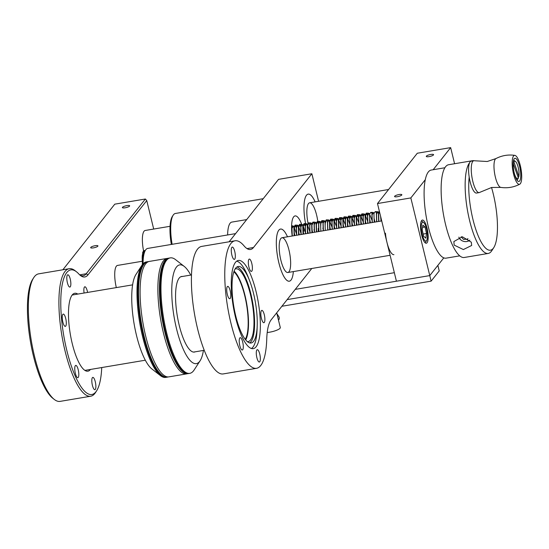 <?xml version="1.0" encoding="UTF-8"?>
<svg xmlns="http://www.w3.org/2000/svg" width="549" height="549" viewBox="0 0 549 549"><rect width="100%" height="100%" fill="white"/><g stroke="black" fill="none" stroke-linecap="round" stroke-linejoin="round"><path stroke-width="0.82" d="M142.417 261.228L117.52 265.421A17.637 4.996 80.4 0 0 114.899 278.714A17.637 4.996 80.4 0 0 116.326 287.601M385.446 233.167A17.637 4.996 80.4 0 0 393.921 254.654M431.123 281.143L429.771 275.598L437.869 265.366L439.221 270.918L431.123 281.143L281.891 306.267M295.252 289.378L394.34 272.695M454.586 163.732L450.66 147.619L417.302 153.233L377.486 203.542L396.419 281.212L429.771 275.598L287.161 299.603M380.786 217.102L381.212 221.027M378.913 221.419L378.645 213.89L379.579 212.134L377.513 212.47L376.518 214.172L376.765 221.775M374.061 213.053L373.066 213.225L372.071 214.92L372.318 222.523M374.281 220.945L374.514 222.153M371.803 219.826L369.875 214.865M369.607 213.801L368.619 213.973L367.624 215.668L367.871 223.271M365.572 223.663L365.305 216.134L366.313 214.357L367.439 215.071M369.834 221.693L370.067 222.908M367.356 220.574L365.428 215.613M366.313 214.357L364.172 214.721L363.177 216.416L363.424 224.019M361.118 224.411L360.858 216.882L361.866 215.105L363.232 216.162M365.387 222.441L365.62 223.656M362.91 221.322L360.974 216.361M361.866 215.105L359.725 215.469L358.723 217.164L358.977 224.774M356.672 225.159L356.411 217.637L357.42 215.853L358.785 216.91M360.94 223.189L361.173 224.404M358.463 222.071L356.527 217.109M357.42 215.853L355.272 216.217L354.277 217.919L354.53 225.522M352.225 225.907L351.964 218.385L352.973 216.601L354.338 217.665M356.493 223.937L356.726 225.152M354.016 222.819L352.081 217.857M352.973 216.601L350.825 216.965L349.83 218.667L350.084 226.27M347.778 226.655L347.51 219.133L348.526 217.356L349.885 218.413M352.046 224.685L352.273 225.9M349.569 223.573L347.634 218.605M348.526 217.356L346.378 217.713L345.383 219.415L345.637 227.018M343.331 227.403L343.063 219.881L344.079 218.104L345.438 219.161M345.115 224.321L343.187 219.353M344.079 218.104L341.931 218.461L340.936 220.163L341.183 227.766M338.884 228.151L338.616 220.629L339.632 218.852L340.991 219.909M343.152 226.181L343.379 227.396M340.668 225.069L338.74 220.101M339.632 218.852L337.484 219.209L336.489 220.911L336.736 228.514M334.437 228.906L334.169 221.377L335.178 219.6L336.544 220.657M338.706 226.929L338.932 228.144M336.221 225.817L334.293 220.856M335.178 219.6L333.037 219.957L332.042 221.659L332.289 229.262M329.99 229.654L329.723 222.125L330.731 220.348L332.097 221.405M334.252 227.684L334.485 228.892M331.774 226.565L329.846 221.604M330.731 220.348L328.59 220.712L327.595 222.407L327.842 230.01M325.125 226.682L325.276 222.873L326.284 221.096M327.41 221.81L327.65 222.153M329.805 228.432L330.038 229.64M323.231 230.786L322.977 222.496L324.191 220.671L325.145 221.268L324.143 221.46L323.148 223.155L323.395 230.758M320.678 227.43L320.829 223.621L321.838 221.844L323.203 222.901M323.217 229.537L322.881 228.061M321.838 221.844L319.696 222.208L318.701 223.903L318.948 231.513M316.643 231.898L316.382 224.376L317.391 222.592L315.25 222.956L314.248 224.651L314.502 232.261M318.516 223.306L318.756 223.649M318.77 230.285L318.434 228.809M312.196 232.646L311.935 225.124L312.944 223.34L310.796 223.704L309.801 225.406L310.055 233.009M314.069 224.054L314.309 224.397M314.323 231.033L313.987 229.557M307.749 233.394L307.488 225.872L308.497 224.095L306.349 224.452L305.354 226.154L305.608 233.757M309.622 224.802L309.862 225.152M312.017 231.424L312.251 232.639M309.869 231.781L307.605 225.344M303.302 234.142L303.034 226.62L304.05 224.843L305.409 225.9M307.57 232.172L307.797 233.387M305.422 232.536L303.158 226.092M304.05 224.843L301.902 225.2L300.907 226.902L301.161 234.505M298.855 234.89L298.587 227.368L299.603 225.591L300.962 226.648M303.123 232.92L303.35 234.135M300.976 233.284L298.711 226.84M299.603 225.591L297.455 225.948L296.46 227.65L296.707 235.253M294.408 235.645L294.14 228.116L295.156 226.339L296.515 227.396M298.677 233.668L298.903 234.883M296.529 234.032L294.264 227.595M295.156 226.339L293.008 226.696L292.013 228.398L292.26 236.001M291.581 227.506L292.068 228.144M294.23 234.416L294.456 235.631M292.082 234.78L291.972 234.279M370.019 222.915L369.601 219.188M142.781 257.502L142.774 257.378C142.644 254.53 142.905 252.746 143.543 252.018L143.666 250.598L142.658 252.526L142.616 258.805M142.431 254.633A11.755 3.328 80.4 0 0 142.184 257.474A11.755 3.328 80.4 0 0 142.356 261.242M294.024 226.524L293.056 225.913L291.842 227.739L291.629 229.654M298.478 225.776L297.503 225.165L296.288 226.991L296.549 235.281M302.924 225.028L301.95 224.411L300.735 226.236L300.996 234.533M307.371 224.28L306.397 223.663L305.189 225.488L305.443 233.785M311.798 223.512L310.844 222.915L309.636 224.74L309.89 233.037M316.245 222.764L315.298 222.167L314.083 223.992L314.337 232.289M320.691 222.016L319.744 221.419L318.53 223.244L318.784 231.534M329.606 220.54L328.638 219.923L327.424 221.748L327.678 230.038M334.053 219.785L333.085 219.175L331.871 221L332.131 229.29M338.5 219.037L337.532 218.427L336.317 220.252L336.578 228.542M342.953 218.289L341.979 217.672L340.764 219.497L341.025 227.794M347.4 217.541L346.426 216.924L345.211 218.749L345.472 227.046M351.847 216.793L350.873 216.176L349.665 218.001L349.919 226.298M356.294 216.045L355.32 215.428L354.112 217.253L354.366 225.55M360.741 215.297L359.773 214.68L358.559 216.505L358.813 224.802M365.188 214.549L364.22 213.932L363.006 215.757L363.26 224.047M369.635 213.801L368.667 213.184L367.453 215.009L367.706 223.299M374.068 213.026L373.114 212.436L371.899 214.261L372.153 222.551M378.529 212.298L377.561 211.688L376.346 213.513L376.607 221.803M380.567 216.203L381.054 221.055M144.97 250.955L143.666 250.598M294.875 235.562L293.976 231.534M292.336 227.355L291.594 226.332M299.322 234.814L298.423 230.779M296.783 226.607L295.163 225.097L293.873 227.066L294.147 235.686M303.775 234.066L302.87 230.031M301.229 225.859L299.61 224.342L298.32 226.318L298.601 234.938M308.222 233.318L307.316 229.283M305.676 225.111L304.057 223.594L302.767 225.57L303.048 234.19M312.669 232.57L311.763 228.535M310.123 224.363L308.504 222.846L307.214 224.822L307.495 233.442M314.57 223.615L312.957 222.098L311.66 224.074L311.942 232.687M319.017 222.867L317.404 221.35L316.114 223.326L316.389 231.939M323.464 222.119L321.851 220.602L320.561 222.578L320.836 231.191M330.457 229.571L329.558 225.543M327.911 221.371L326.298 219.854L325.008 221.83L325.283 230.443M334.904 228.823L334.005 224.795M332.365 220.616L330.745 219.106L329.455 221.082L329.729 229.695M339.351 228.075L338.452 224.047M336.812 219.868L335.192 218.358L333.902 220.327L334.176 228.947M343.798 227.327L342.899 223.292M341.258 219.12L339.639 217.603L338.349 219.579L338.623 228.199M348.251 226.579L347.345 222.544M345.705 218.372L344.086 216.855L342.796 218.831L343.077 227.451M352.698 225.831L351.792 221.796M350.152 217.624L348.533 216.107L347.243 218.083L347.524 226.703M357.145 225.083L356.239 221.048M354.599 216.876L352.98 215.359L351.689 217.335L351.971 225.948M361.592 224.328L360.686 220.3M359.046 216.128L357.433 214.611L356.136 216.587L356.418 225.2M366.039 223.58L365.133 219.552M363.493 215.38L361.88 213.863L360.59 215.839L360.865 224.452M370.486 222.832L369.58 218.804M367.94 214.632L366.327 213.115L365.037 215.091L365.311 223.704M374.933 222.084L374.034 218.056M372.126 213.451L370.774 212.367L369.484 214.343L369.758 222.956M376.573 212.703L375.221 211.619L373.931 213.588L374.205 222.208M379.29 210.967L378.378 212.84L378.652 221.46M170.06 226.298L145.169 230.484A17.637 4.996 80.4 0 0 142.548 243.777A17.637 4.996 80.4 0 0 143.536 250.673M143.612 251.058A17.637 4.996 80.4 0 0 143.989 252.746M425.015 242.685A11.021 3.122 80.4 0 0 425.612 242.116L426.655 240.503A9.539 2.704 80.4 0 0 427.04 231.328A9.539 2.704 80.4 0 0 423.711 222.592A9.539 2.704 80.4 0 0 423.629 222.523A9.539 2.704 80.4 0 0 421.33 229.173A9.539 2.704 80.4 0 0 424.995 240.702A9.539 2.704 80.4 0 0 426.655 240.503M423.162 234.059L426.511 233.497L425.832 238.149L423.67 236.303L422.195 229.798L422.881 225.145L425.036 226.998L422.545 227.416M426.511 233.497L425.036 226.998M422.208 221.425A11.021 3.122 80.4 0 0 422.112 221.343A11.021 3.122 80.4 0 0 421.364 221.007M95.162 245.698A3.74 0.885 -13.7 0 0 90.674 247.668A3.74 0.885 -13.7 0 0 93.447 247.867A3.74 0.885 -13.7 0 0 97.935 245.897A3.74 0.885 -13.7 0 0 95.162 245.698M126.888 205.614A3.74 0.885 -13.7 0 0 122.4 207.584A3.74 0.885 -13.7 0 0 125.172 207.783A3.74 0.885 -13.7 0 0 129.66 205.813A3.74 0.885 -13.7 0 0 126.888 205.614M54.289 399.439L52.786 398.265A63.19 17.897 -99.6 0 1 33.475 356.171A63.19 17.897 -99.6 0 1 32.741 279.194L33.777 277.595A64.665 18.316 80.4 0 0 34.525 356.363A64.665 18.316 80.4 0 0 54.289 399.439A64.665 18.316 80.4 0 0 60.102 401.381L90.681 396.234A64.665 18.316 -99.6 0 1 61.879 335.514A64.665 18.316 -99.6 0 1 69.208 268.708A64.665 18.316 -99.6 0 1 75.021 270.65L76.524 271.824A63.19 17.897 80.4 0 0 63.684 335.206A63.19 17.897 80.4 0 0 96.569 390.895A63.19 17.897 80.4 0 0 101.709 368.07A48.497 13.739 -99.6 0 1 101.737 367.549M69.208 268.708L38.629 273.855A64.665 18.316 80.4 0 0 33.777 277.595M87.586 292.439A6.231 1.764 80.4 0 0 87.312 291.128A6.231 1.764 80.4 0 0 84.848 286.791A6.231 1.764 80.4 0 0 84.107 293.022M70.258 279.125A6.231 1.764 80.4 0 0 67.795 274.788A6.231 1.764 80.4 0 0 67.397 282.742A6.231 1.764 80.4 0 0 69.86 287.079A6.231 1.764 80.4 0 0 70.258 279.125M65.708 318.427A6.231 1.764 80.4 0 0 63.245 314.09A6.231 1.764 80.4 0 0 62.847 322.043A6.231 1.764 80.4 0 0 65.31 326.381A6.231 1.764 80.4 0 0 65.708 318.427M78.212 369.731A6.231 1.764 80.4 0 0 75.748 365.394A6.231 1.764 80.4 0 0 75.35 373.347A6.231 1.764 80.4 0 0 77.821 377.685A6.231 1.764 80.4 0 0 78.212 369.731M95.272 381.733A6.231 1.764 80.4 0 0 92.808 377.396A6.231 1.764 80.4 0 0 92.41 385.35A6.231 1.764 80.4 0 0 94.874 389.687A6.231 1.764 80.4 0 0 95.272 381.733M90.475 369.443A39.501 11.186 -99.6 0 1 87.888 371.193A39.501 11.186 -99.6 0 1 72.269 343.688A39.501 11.186 -99.6 0 1 74.774 293.283A39.501 11.186 -99.6 0 1 77.786 294.086M79.708 274.864A47.029 13.32 80.4 0 0 83.194 275.756A47.029 13.32 80.4 0 0 86.207 273.759L145.368 199.013L146.755 200.591L87.936 274.912A48.497 13.739 -99.6 0 1 80.47 275.509A48.497 13.739 -99.6 0 1 78.754 273.91A63.19 17.897 80.4 0 0 76.524 271.824M153.693 229.05L146.755 200.591M96.569 390.895L95.533 392.494A64.665 18.316 -99.6 0 1 90.681 396.234M145.368 199.013L114.789 204.159L62.861 269.772M303.803 231.266A22.042 6.245 80.4 0 0 302.883 227.876M302.005 225.186A22.042 6.245 80.4 0 0 295.088 215.915A22.042 6.245 80.4 0 0 292.185 236.015M251.792 263.431A6.252 1.771 80.4 0 0 249.315 259.08A6.252 1.771 80.4 0 0 248.917 267.061A6.252 1.771 80.4 0 0 251.394 271.412A6.252 1.771 80.4 0 0 251.792 263.431M234.732 251.428A6.252 1.771 80.4 0 0 232.261 247.077A6.252 1.771 80.4 0 0 231.863 255.059A6.252 1.771 80.4 0 0 234.334 259.409A6.252 1.771 80.4 0 0 234.732 251.428M230.182 290.73A6.252 1.771 80.4 0 0 227.711 286.379A6.252 1.771 80.4 0 0 227.313 294.36A6.252 1.771 80.4 0 0 229.784 298.711A6.252 1.771 80.4 0 0 230.182 290.73M242.692 342.034A6.252 1.771 80.4 0 0 240.215 337.683A6.252 1.771 80.4 0 0 239.817 345.664A6.252 1.771 80.4 0 0 242.294 350.015A6.252 1.771 80.4 0 0 242.692 342.034M259.746 354.036A6.252 1.771 80.4 0 0 257.275 349.686A6.252 1.771 80.4 0 0 256.877 357.667A6.252 1.771 80.4 0 0 259.348 362.017A6.252 1.771 80.4 0 0 259.746 354.036M264.295 314.735A6.252 1.771 80.4 0 0 261.825 310.384A6.252 1.771 80.4 0 0 261.427 318.365A6.252 1.771 80.4 0 0 263.897 322.716A6.252 1.771 80.4 0 0 264.295 314.735M256.067 291.581A44.723 12.668 80.4 0 0 238.383 260.446A44.723 12.668 80.4 0 0 235.542 317.514A44.723 12.668 80.4 0 0 253.226 348.649A44.723 12.668 80.4 0 0 256.067 291.581M318.592 201.291L311.873 173.752L253.514 247.489A47.029 13.32 -99.6 0 1 250.502 249.486A47.029 13.32 -99.6 0 1 244.003 245.822A64.665 18.316 80.4 0 0 235.068 240.785L201.716 246.398A64.665 18.316 80.4 0 0 197.613 328.913A64.665 18.316 80.4 0 0 223.182 373.931L256.541 368.31A64.665 18.316 80.4 0 0 266.745 339.09A47.029 13.32 -99.6 0 1 271.151 319.834L311.791 268.482M235.068 240.785A64.665 18.316 80.4 0 0 230.964 323.299A64.665 18.316 80.4 0 0 256.541 368.31M229.125 241.786L278.521 179.365L311.873 173.752M315.147 201.874A26.455 7.494 80.4 0 0 305.491 197.009A26.455 7.494 80.4 0 0 305.82 224.85A26.434 7.487 80.4 0 1 305.498 197.029A26.434 7.487 80.4 0 1 315.14 201.874M293.351 271.583A26.434 7.487 80.4 0 1 287.429 280.738A26.434 7.487 80.4 0 1 278.858 262.786A26.434 7.487 80.4 0 1 277.574 232.714A26.434 7.487 80.4 0 1 287.491 236.804A26.455 7.494 80.4 0 0 277.568 232.694A26.455 7.494 80.4 0 0 278.851 262.793A26.455 7.494 80.4 0 0 287.436 280.759A26.455 7.494 80.4 0 0 293.358 271.583M263.225 198.69L175.371 213.479A29.392 8.324 80.4 0 0 173.168 215.181A29.392 8.324 80.4 0 0 172.118 244.305M171.336 244.435A28.219 7.995 -99.6 0 1 172.338 216.457L173.168 215.181M307.495 231.534A26.434 7.487 80.4 0 0 308.051 233.346M318.146 231.644A17.637 4.996 80.4 0 0 318.296 228.295M317.967 222.757A17.637 4.996 80.4 0 0 316.615 215.078M316.471 214.501A17.637 4.996 80.4 0 0 308.579 203.459A17.637 4.996 80.4 0 0 308.25 224.136M235.583 233.62L147.729 248.416A29.392 8.324 80.4 0 0 145.519 250.111A29.392 8.324 80.4 0 0 143.056 263.808M142.328 264.687A28.219 7.995 -99.6 0 1 144.689 251.394L145.519 250.111M288.822 249.431A17.637 4.996 80.4 0 0 280.793 238.568A17.637 4.996 80.4 0 0 280.875 260.233A17.637 4.996 80.4 0 0 288.98 271.762A17.637 4.996 80.4 0 0 288.966 250.008M427.06 242.74A11.755 3.328 80.4 0 0 427.369 229.654A11.755 3.328 80.4 0 0 422.401 220.053A11.755 3.328 80.4 0 0 421.646 220.554A11.755 3.328 80.4 0 0 421.337 233.648A11.755 3.328 80.4 0 0 426.305 243.241A11.755 3.328 80.4 0 0 427.06 242.74M399.068 194.538A3.74 0.885 -13.7 0 0 394.573 196.508A3.74 0.885 -13.7 0 0 397.352 196.707A3.74 0.885 -13.7 0 0 401.841 194.737A3.74 0.885 -13.7 0 0 399.068 194.538M430.793 154.454A3.74 0.885 -13.7 0 0 426.299 156.424A3.74 0.885 -13.7 0 0 429.078 156.623A3.74 0.885 -13.7 0 0 433.566 154.653A3.74 0.885 -13.7 0 0 430.793 154.454M377.486 203.542L410.837 197.928L429.771 275.598L443.798 257.872M450.66 147.619L433.168 169.723M425.297 179.667L410.837 197.928M459.726 255.861L446.035 258.16A44.675 12.654 -99.6 0 1 428.46 227.437A44.675 12.654 -99.6 0 1 425.997 176.888A44.675 12.654 -99.6 0 1 431.205 170.053L444.896 167.747M471.316 242.198L471.66 245.472L463.356 249.562L454.147 245.087L453.879 241.546L462.34 236.763L471.316 242.198M469.196 177.087A44.208 12.524 80.4 0 0 476.278 230.806A44.208 12.524 80.4 0 0 493.757 247.654L491.767 250.721A47.029 13.32 -99.6 0 1 488.233 253.446A47.029 13.32 -99.6 0 1 469.738 221.096A47.029 13.32 -99.6 0 1 467.137 167.891A47.029 13.32 -99.6 0 1 469.656 162.634M488.233 253.446L464.221 257.488A47.029 13.32 -99.6 0 1 445.719 225.145A47.029 13.32 -99.6 0 1 443.118 171.933A47.029 13.32 -99.6 0 1 448.602 164.734L472.62 160.692A47.029 13.32 -99.6 0 1 473.986 160.706M493.757 247.654A44.208 12.524 80.4 0 0 495.589 243.447A44.208 12.524 80.4 0 0 491.54 187.49M471.365 161.138A47.029 13.32 -99.6 0 1 472.62 160.692M467.913 238.575L467.638 239.165L463.5 239.371L461.201 236.749M458.868 237.12A6.458 5.373 -163.2 0 0 460.048 239.158A6.458 5.373 -163.2 0 0 469.834 240.119M474.466 160.768A16.168 4.577 80.4 0 0 473.828 160.727A16.168 4.577 80.4 0 0 471.721 175.646A16.168 4.577 80.4 0 0 479.195 192.61A16.168 4.577 80.4 0 0 479.785 192.356L491.63 187.477L500.791 187.401A14.686 4.159 80.4 0 1 494.402 171.995A14.686 4.159 80.4 0 1 495.939 158.572L487.258 161.502L474.466 160.768M512.588 168.934A14.686 4.159 80.4 0 0 519.745 184.21A14.686 4.159 80.4 0 0 521.282 170.787A14.686 4.159 80.4 0 0 514.893 155.381A14.686 4.159 80.4 0 0 512.588 168.934M513.459 169.119A11.755 3.328 80.4 0 0 518.887 181.451A11.755 3.328 80.4 0 0 520.418 170.602A11.755 3.328 80.4 0 0 514.983 158.27A11.755 3.328 80.4 0 0 513.459 169.119M473.828 160.727L471.159 161.173A16.168 4.577 80.4 0 0 469.052 176.092A16.168 4.577 80.4 0 0 476.525 193.056L479.195 192.61M517.961 177.897L518.887 176.483A8.866 2.512 80.4 0 0 518.331 167.898A8.866 2.512 80.4 0 0 515.504 161.516L514.063 160.39A10.273 2.91 80.4 0 0 513.596 160.123M513.143 163.307L518.414 178.054A8.866 2.512 80.4 0 1 518.318 178.219L517.323 179.749A10.273 2.91 80.4 0 1 516.966 180.154M513.473 163.492A8.866 2.512 80.4 0 0 514.694 174.493A8.866 2.512 80.4 0 0 518.318 178.219M518.887 176.483L513.946 161.921L513.294 161.557M515.504 161.516A8.866 2.512 80.4 0 0 513.946 161.921M278.467 320.04L279.221 319.079L279.256 317.349L276.895 313.603M276.703 312.813L280.292 327.533A8.818 2.093 166.3 0 1 280.065 328.22A8.818 2.093 166.3 0 1 267.219 332.488M381.459 219.847A26.455 7.494 80.4 0 0 381.603 220.959M246.679 219.593L231.822 222.098A26.455 7.494 80.4 0 0 227.622 234.965M245.684 339.927A36.913 10.458 80.4 0 0 245.938 299.672A36.913 10.458 80.4 0 0 234.107 271.158M247.345 341.629A36.913 10.458 80.4 0 0 248.107 341.595A36.913 10.458 80.4 0 0 251.408 298.752A36.913 10.458 80.4 0 0 235.85 268.79A36.913 10.458 80.4 0 0 235.123 269.01M236.921 266.999A38.801 10.987 -99.6 0 1 251.888 298.423A38.801 10.987 -99.6 0 1 249.706 342.933M234.739 311.509A38.801 10.987 -99.6 0 1 238.204 266.485A38.801 10.987 -99.6 0 1 249.678 280.903A38.801 10.987 -99.6 0 1 254.558 297.977A38.801 10.987 -99.6 0 1 257.207 325.626A38.801 10.987 -99.6 0 1 251.092 343.001A38.801 10.987 -99.6 0 1 234.739 311.509M257.207 325.626L257.09 329.071A44.579 12.627 -99.6 0 1 251.428 348.519M236.722 261.159A44.579 12.627 -99.6 0 1 248.436 277.684L249.678 280.903M233.86 271.851A35.905 10.17 -99.6 0 1 246.268 302.876A35.905 10.17 -99.6 0 1 245.87 338.15A35.905 10.17 -99.6 0 1 245.225 339.351M190.729 275.07A50.083 14.185 80.4 0 0 184.217 266.395A50.083 14.185 80.4 0 0 172.125 282.351A50.083 14.185 80.4 0 0 178.013 334.396A50.083 14.185 80.4 0 0 200.104 360.762A50.083 14.185 80.4 0 0 203.418 350.434M200.104 360.762L194.14 369.971A58.551 16.587 -99.6 0 1 189.748 373.361A58.551 16.587 -99.6 0 1 168.317 339.145A58.551 16.587 -99.6 0 1 170.307 257.886A58.551 16.587 -99.6 0 1 175.57 259.65L184.217 266.395M170.307 257.886L169.415 258.037A58.551 16.587 80.4 0 0 167.424 339.296A58.551 16.587 80.4 0 0 188.856 373.505A58.551 16.587 -99.6 0 1 167.28 338.774A58.551 16.587 -99.6 0 1 161.029 274.315A58.551 16.587 -99.6 0 1 169.415 258.037L168.749 258.147A58.551 16.587 -99.6 0 0 160.356 274.425A58.551 16.587 -99.6 0 0 166.615 338.891A58.551 16.587 -99.6 0 0 188.19 373.622L189.748 373.361M182.522 276.456A38.327 10.856 80.4 0 0 180.367 329.675A38.327 10.856 80.4 0 0 195.211 351.813M141.889 329.462A58.551 16.587 80.4 0 0 166.615 377.252A58.551 16.587 -99.6 0 1 138.115 300.838A58.551 16.587 -99.6 0 1 147.18 261.777A58.551 16.587 80.4 0 0 141.889 329.462M148.635 261.599A58.551 16.587 80.4 0 0 147.846 261.667A58.551 16.587 80.4 0 0 142.555 329.352A58.551 16.587 80.4 0 0 167.287 377.142A58.551 16.587 80.4 0 0 168.049 376.943M187.401 373.684A58.551 16.587 -99.6 0 1 186.633 373.883L168.838 376.875A58.551 16.587 -99.6 0 1 144.936 332.92A58.551 16.587 -99.6 0 1 143.955 266.69A58.551 16.587 -99.6 0 1 149.403 261.406L167.191 258.407A58.551 16.587 -99.6 0 1 167.98 258.346M186.633 373.883A58.551 16.587 -99.6 0 1 162.724 329.928A58.551 16.587 -99.6 0 1 161.749 263.698A58.551 16.587 -99.6 0 1 167.191 258.407M160.466 375.64L151.812 368.894A50.083 14.185 -99.6 0 1 131.938 305.038A50.083 14.185 -99.6 0 1 135.926 274.521L141.889 265.318A58.551 16.587 80.4 0 0 137.223 300.989A58.551 16.587 80.4 0 0 160.466 375.64A58.551 16.587 80.4 0 0 165.729 377.403L167.287 377.142M147.846 261.667L146.288 261.928A58.551 16.587 80.4 0 0 141.889 265.318M79.701 274.857L86.207 273.759L87.936 274.912M247.009 248.587L253.514 247.489M287.848 272.51L390.099 255.299M281.994 237.731L381.727 220.945M145.21 250.591L144.016 250.55M293.056 225.913L291.608 225.865M297.503 225.165L295.163 225.097M301.95 224.411L299.61 224.342M306.397 223.663L304.057 223.594M310.844 222.915L308.504 222.846M315.298 222.167L312.957 222.098M319.744 221.419L317.404 221.35M324.191 220.671L321.851 220.602M328.638 219.923L326.298 219.854M333.085 219.175L330.745 219.106M337.532 218.427L335.192 218.358M341.979 217.672L339.639 217.603M346.426 216.924L344.086 216.855M350.873 216.176L348.533 216.107M355.32 215.428L352.98 215.359M359.773 214.68L357.433 214.611M364.22 213.932L361.88 213.863M368.667 213.184L366.327 213.115M373.114 212.436L370.774 212.367M377.561 211.688L375.221 211.619M309.643 202.801L388.596 189.508M423.629 222.523L422.112 221.343M519.745 184.21C513.768 187.305 507.454 188.369 500.791 187.401M514.893 155.381C508.23 154.413 501.916 155.477 495.939 158.572M193.536 352.094L204.221 350.296M180.847 276.737L191.532 274.939M84.875 370.39L145.3 360.213M72.187 295.026L132.618 284.856"/></g></svg>
